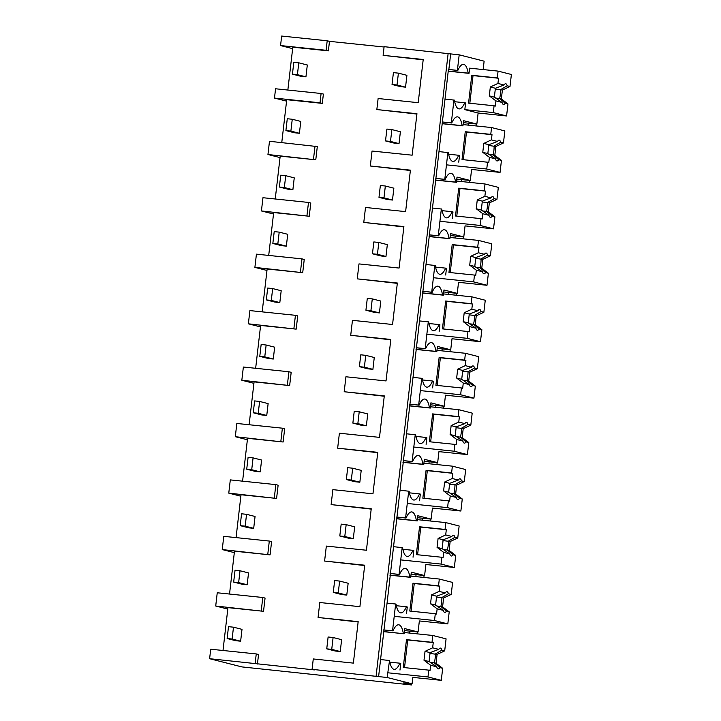 <?xml version="1.0" encoding="UTF-8"?>
<svg xmlns="http://www.w3.org/2000/svg" width="721" height="721" viewBox="0 0 721 721"><rect width="100%" height="100%" fill="white"/><g stroke="black" fill="none" stroke-linecap="round" stroke-linejoin="round"><path stroke-width="1.08" d="M327.199 40.773L329.479 41.349L328.379 50.867L326.099 50.29L327.199 40.773L281.659 36.05L280.559 45.567L292.636 48.64M326.099 50.29L280.559 45.567M328.379 50.867L292.807 47.18L287.85 90.044M329.479 41.349L384.077 47.009M383.112 55.337L384.122 46.676L459.187 54.832L457.384 70.388L448.435 69.396L378.606 676.604L387.141 677.488L412.079 683.823L403.544 682.94L411.439 684.95L241.823 666.898L209.613 658.706L314.356 669.908L312.076 669.331L313.275 658.958L353.371 663.113L358.175 621.637L318.069 617.482L319.8 602.522L359.905 606.676L364.7 565.201L324.603 561.046L326.334 546.085L366.43 550.24L371.234 508.765L331.128 504.61L332.868 489.649L372.964 493.804L377.768 452.328L337.662 448.174L339.393 433.213L379.498 437.368L384.293 395.892L344.196 391.737L345.927 376.777L386.023 380.931L390.827 339.456L350.721 335.301L352.452 320.34L392.557 324.495L397.352 283.02L357.255 278.865L358.986 263.904L399.083 268.059L403.886 226.583L363.781 222.429L365.511 207.468L405.617 211.623L410.411 170.147L370.315 165.992L372.045 151.031L412.142 155.186L416.945 113.711L376.84 109.556L378.119 98.516L418.216 102.679L423.218 59.492L383.112 55.337L423.173 59.834M483.151 69.558L484.124 61.168L459.187 54.832M261.254 610.732L262.777 597.493L265.067 598.079L263.535 611.309L215.714 606.01L227.791 609.074M223.005 650.486L227.962 607.623L263.535 611.309M255.153 663.428L256.252 653.929L258.542 654.515L257.442 664.005M358.139 621.98L318.069 617.482M364.664 565.543L324.603 561.046M371.198 509.107L331.128 504.61M377.723 452.671L337.662 448.174M384.257 396.235L344.196 391.737M390.782 339.798L350.721 335.301M397.316 283.362L357.255 278.865M403.841 226.926L363.781 222.429M410.375 170.489L370.315 165.992M416.9 114.053L376.84 109.556M321.097 93.487L323.387 94.072L322.305 103.382L320.016 102.797L321.097 93.487L275.557 88.773L274.485 98.074L320.016 102.797M281.767 142.551L286.733 99.687L322.305 103.382M267.951 154.51L269.483 141.28L317.303 146.579L315.78 159.819L267.951 154.51L280.027 157.584M275.242 198.996L280.199 156.124L315.78 159.819M261.426 210.947L262.958 197.716L308.489 202.439L310.778 203.025L309.246 216.255L261.426 210.947L273.502 214.02M268.708 255.432L273.674 212.56L309.246 216.255M254.892 267.383L256.424 254.153L301.964 258.875L304.244 259.461L302.712 272.691L254.892 267.383L266.968 270.456M262.183 311.869L267.14 268.996L302.712 272.691M248.366 323.819L249.899 310.589L295.43 315.311L297.719 315.897L296.187 329.127L248.366 323.819L260.443 326.892M255.649 368.305L260.614 325.441L296.187 329.127M241.832 380.255L243.365 367.025L288.905 371.748L291.185 372.333L289.653 385.564L241.832 380.255L253.909 383.329M249.124 424.741L254.08 381.878L289.653 385.564M235.307 436.701L236.83 423.461L282.371 428.184L284.66 428.77L283.128 442L235.307 436.701L247.384 439.765M242.589 481.177L247.546 438.314L283.128 442M228.773 493.137L230.305 479.898L275.846 484.62L278.126 485.206L276.594 498.436L228.773 493.137L240.85 496.201M236.064 537.614L241.021 494.75L276.594 498.436M222.239 549.573L223.771 536.334L269.312 541.056L271.601 541.642L270.069 554.873L222.239 549.573L234.325 552.637M229.53 594.05L234.487 551.186L270.069 554.873M312.076 669.331L378.606 676.604M448.156 53.309L376.11 675.965M450.652 53.949L448.85 69.495M457.384 70.388L448.417 69.513M448.237 71.064L468.19 73.136A27.047 7.697 95.9 0 0 463.54 64.349A27.047 7.697 95.9 0 0 461.305 65.187A27.038 7.697 95.9 0 0 457.799 70.487M468.19 73.136L469.02 73.344L469.623 68.162L498.085 71.109L497.292 77.922L471.777 75.281L468.56 103.13L494.074 105.771L493.281 112.584L506.584 115.964L478.122 113.017L476.851 124.057L468.308 123.165L468.082 125.112M410.853 576.088L439.314 579.044L452.617 582.424L451.22 594.437L443.613 597.979L442.586 606.866L449.21 611.877L447.813 623.899L419.352 620.943L418.081 631.984L409.537 631.1L409.312 633.047M476.338 124.003L476.112 125.95M469.813 180.439L469.587 182.386M463.279 236.876L463.053 238.822M456.754 293.312L456.528 295.259M450.219 349.748L449.994 351.695M443.694 406.184L443.469 408.131M437.16 462.621L436.935 464.567M430.635 519.057L430.41 521.004M424.101 575.493L423.876 577.44M417.576 631.929L417.351 633.876M411.574 683.778L411.439 684.95M463.089 124.598L491.551 127.545L504.853 130.925L503.465 142.947L495.85 146.489L494.822 155.376L501.446 160.386L500.059 172.4L471.597 169.453L470.317 180.493L461.782 179.601L461.557 181.548M456.564 181.034L485.026 183.981L498.328 187.37L496.931 199.384L489.325 202.925L488.297 211.812L494.912 216.823L493.525 228.845L465.063 225.889L463.783 236.93L455.248 236.037L455.023 237.984M450.03 237.47L478.492 240.417L491.794 243.806L490.406 255.82L482.791 259.362L481.763 268.248L488.387 273.259L486.999 285.282L458.538 282.326L457.258 293.366L448.723 292.474L448.498 294.42M443.505 293.907L471.967 296.854L485.26 300.242L483.872 312.256L476.266 315.798L475.238 324.684L481.853 329.695L480.465 341.718L452.004 338.762L450.724 349.802L442.189 348.91L441.964 350.857M436.971 350.343L465.433 353.29L478.735 356.679L477.347 368.692L469.732 372.234L468.704 381.121L475.328 386.132L473.931 398.154L445.479 395.198L444.199 406.238L435.655 405.346L435.43 407.293M430.446 406.779L458.907 409.726L472.201 413.115L470.813 425.129L463.206 428.671L462.179 437.557L468.794 442.568L467.406 454.59L438.945 451.634L437.665 462.675L429.13 461.791L428.905 463.729M423.912 463.215L452.373 466.163L465.676 469.551L464.288 481.565L456.672 485.107L455.645 493.993L462.269 499.004L460.872 511.027L432.411 508.071L431.14 519.111L422.596 518.228L422.371 520.174M417.387 519.652L445.848 522.608L459.142 525.988L457.754 538.001L450.147 541.543L449.12 550.429L455.735 555.44L454.347 567.463L425.886 564.507L424.606 575.547L416.071 574.664L415.846 576.611M286.561 101.147L274.485 98.074M445.425 99.128L454.374 100.12A27.038 7.697 95.9 0 0 456.483 106.843A27.047 7.697 95.9 0 0 459.034 108.898A27.047 7.697 95.9 0 0 464.766 102.761L465.595 102.968L464.829 109.637L493.281 112.584M453.96 100.012L451.31 122.894L442.775 122.011M469.02 73.344L448.228 71.19M451.31 122.894L451.725 123.003A27.038 7.697 95.9 0 1 455.23 117.694A27.047 7.697 95.9 0 1 457.465 116.856A27.047 7.697 95.9 0 1 462.116 125.643L462.945 125.86L463.549 120.668L476.851 124.057M478.122 113.017L464.829 109.637M454.672 101.715L464.766 102.761M256.252 653.929L210.712 649.215L209.613 658.706M404.328 632.524L432.78 635.48L446.083 638.86L444.695 650.874L437.088 654.416L436.052 663.302L442.676 668.313L441.288 680.336L412.827 677.38L412.079 683.823M399.984 670.079L400.75 663.41L399.921 663.203A27.047 7.697 95.9 0 1 394.18 669.34A27.047 7.697 95.9 0 1 391.638 667.285A27.038 7.697 95.9 0 1 389.529 660.553L387.141 677.488M389.115 660.454L380.571 659.571M262.777 597.493L217.246 592.77L215.714 606.01M409.537 631.1L404.553 630.578M389.827 662.157L399.921 663.203M387.105 603.126L395.64 604.018L394.008 618.158L392.539 630.83L384.005 629.938M392.539 630.83L383.572 629.956M383.392 631.506L404.175 633.786L404.778 628.604L418.081 631.984M403.345 633.57A27.047 7.697 95.9 0 0 398.695 624.792A27.047 7.697 95.9 0 0 396.46 625.63A27.038 7.697 95.9 0 0 392.954 630.929M406.509 613.643L407.284 606.974L406.446 606.767A27.047 7.697 95.9 0 1 400.714 612.904A27.047 7.697 95.9 0 1 398.163 610.849A27.038 7.697 95.9 0 1 396.063 604.117L395.64 604.018M404.175 633.786L383.383 631.632M315.023 146.002L313.491 159.233M442.343 122.029L451.725 123.003M442.162 123.579L462.116 125.643M462.945 125.86L442.153 123.697M468.308 123.165L463.315 122.651M439.341 151.635L448.3 152.627A27.038 7.697 95.9 0 0 450.409 159.359A27.047 7.697 95.9 0 0 452.95 161.414A27.047 7.697 95.9 0 0 458.691 155.267L459.52 155.484L458.745 162.144M447.885 152.519L444.785 179.331L436.241 178.447M444.785 179.331L445.199 179.439A27.038 7.697 95.9 0 1 448.696 174.131A27.047 7.697 95.9 0 1 450.931 173.292A27.047 7.697 95.9 0 1 455.591 182.08L456.42 182.296L457.015 177.105L470.317 180.493M448.597 154.222L458.691 155.267M308.489 202.439L306.957 215.669M435.808 178.466L445.199 179.439M435.637 180.016L455.591 182.08M456.42 182.296L435.619 180.133M461.782 179.601L456.79 179.087M432.816 208.072L441.766 209.063A27.038 7.697 95.9 0 0 443.875 215.795A27.047 7.697 95.9 0 0 446.425 217.85A27.047 7.697 95.9 0 0 452.157 211.704L452.986 211.92L452.22 218.58M441.351 208.955L438.251 235.767L429.716 234.884M438.251 235.767L438.665 235.875A27.038 7.697 95.9 0 1 442.162 230.567A27.047 7.697 95.9 0 1 444.397 229.738A27.047 7.697 95.9 0 1 449.057 238.516L449.886 238.732L450.49 233.541L463.783 236.93M442.072 210.658L452.157 211.704M301.964 258.875L300.432 272.105M429.283 234.902L438.665 235.875M429.103 236.452L449.057 238.516M449.886 238.732L429.085 236.569M455.248 236.037L450.255 235.524M426.282 264.508L435.241 265.499A27.038 7.697 95.9 0 0 437.35 272.232A27.047 7.697 95.9 0 0 439.891 274.286A27.047 7.697 95.9 0 0 445.632 268.14L446.461 268.356L445.686 275.016M434.826 265.391L431.717 292.203L423.182 291.32M431.717 292.203L432.14 292.311A27.038 7.697 95.9 0 1 435.637 287.003A27.047 7.697 95.9 0 1 437.872 286.174A27.047 7.697 95.9 0 1 442.523 294.952L443.361 295.168L443.956 289.977L457.258 293.366M435.538 267.094L445.632 268.14M295.43 315.311L293.898 328.542M422.749 291.338L432.14 292.311M422.578 292.888L442.523 294.952M443.361 295.168L422.56 293.005M448.723 292.474L443.73 291.96M419.757 320.944L428.707 321.936A27.038 7.697 95.9 0 0 430.816 328.668A27.047 7.697 95.9 0 0 433.366 330.723A27.047 7.697 95.9 0 0 439.098 324.576L439.927 324.792L439.161 331.453M428.292 321.827L425.192 348.64L416.657 347.756M425.192 348.64L425.606 348.748A27.038 7.697 95.9 0 1 429.103 343.439A27.047 7.697 95.9 0 1 431.338 342.61A27.047 7.697 95.9 0 1 435.998 351.388L436.827 351.605L437.431 346.413L450.724 349.802M429.013 323.531L439.098 324.576M288.905 371.748L287.373 384.978M416.224 347.774L425.606 348.748M416.044 349.325L435.998 351.388M436.827 351.605L416.026 349.442M442.189 348.91L437.196 348.396M413.223 377.38L422.182 378.372A27.038 7.697 95.9 0 0 424.29 385.104A27.047 7.697 95.9 0 0 426.832 387.159A27.047 7.697 95.9 0 0 432.573 381.012L433.402 381.229L432.627 387.889M421.767 378.273L418.658 405.076L410.123 404.193M418.658 405.076L419.072 405.184A27.038 7.697 95.9 0 1 422.578 399.885A27.047 7.697 95.9 0 1 424.813 399.046A27.047 7.697 95.9 0 1 429.464 407.825L430.302 408.041L430.897 402.85L444.199 406.238M422.479 379.967L432.573 381.012M282.371 428.184L280.839 441.414M409.69 404.211L419.072 405.184M409.51 405.761L429.464 407.825M430.302 408.041L409.501 405.878M435.655 405.346L430.671 404.832M406.698 433.817L415.647 434.808A27.038 7.697 95.9 0 0 417.756 441.54A27.047 7.697 95.9 0 0 420.307 443.595A27.047 7.697 95.9 0 0 426.039 437.449L426.868 437.665L426.102 444.334M415.233 434.709L412.133 461.512L403.589 460.629M412.133 461.512L412.547 461.62A27.038 7.697 95.9 0 1 416.044 456.321A27.047 7.697 95.9 0 1 418.279 455.483A27.047 7.697 95.9 0 1 422.939 464.261L423.768 464.477L424.372 459.295L437.665 462.675M415.954 436.403L426.039 437.449M275.846 484.62L274.313 497.85M403.165 460.647L412.547 461.62M402.985 462.197L422.939 464.261M423.768 464.477L402.967 462.323M429.13 461.791L424.137 461.269M400.164 490.253L409.122 491.244A27.038 7.697 95.9 0 0 411.222 497.977A27.047 7.697 95.9 0 0 413.773 500.032A27.047 7.697 95.9 0 0 419.505 493.885L420.343 494.101L419.568 500.771M408.699 491.145L405.599 517.948L397.064 517.065M405.599 517.948L406.013 518.057A27.038 7.697 95.9 0 1 409.519 512.757A27.047 7.697 95.9 0 1 411.754 511.919A27.047 7.697 95.9 0 1 416.405 520.697L417.243 520.913L417.838 515.731L431.14 519.111M409.42 492.84L419.505 493.885M269.312 541.056L267.779 554.287M396.631 517.083L406.013 518.057M396.451 518.633L416.405 520.697M417.243 520.913L396.442 518.76M422.596 518.228L417.612 517.705M393.639 546.689L402.588 547.681A27.038 7.697 95.9 0 0 404.697 554.413A27.047 7.697 95.9 0 0 407.248 556.468A27.047 7.697 95.9 0 0 412.98 550.33L413.809 550.538L413.043 557.207M402.174 547.581L399.074 574.394L390.53 573.501M399.074 574.394L399.488 574.493A27.038 7.697 95.9 0 1 402.985 569.193A27.047 7.697 95.9 0 1 405.22 568.355A27.047 7.697 95.9 0 1 409.879 577.133L410.709 577.35L411.312 572.168L424.606 575.547M402.895 549.276L412.98 550.33M390.106 573.519L399.488 574.493M389.926 575.07L409.879 577.133M410.709 577.35L389.908 575.196M416.071 574.664L411.078 574.141M396.361 605.721L406.446 606.767M498.085 71.109L511.387 74.488L509.99 86.511L502.384 90.053L501.356 98.939L507.972 103.95L506.584 115.964M507.972 103.95L505.187 103.238L499.617 98.498L501.356 98.939M494.074 105.771L495.318 106.086L495.922 100.886L502.041 102.436A10.445 2.974 95.9 0 0 503.546 104.509A10.445 2.974 95.9 0 0 505.187 103.238M495.922 100.886L489.298 95.875L494.363 97.155L502.041 102.436M469.831 103.256L473.03 75.597L498.544 78.238L497.941 83.447L490.334 86.98L489.298 95.875M473.03 75.597L471.777 75.281M498.544 78.238L497.292 77.922M509.99 86.511L507.205 85.799A10.445 2.974 95.9 0 0 505.7 83.726A10.445 2.974 95.9 0 0 504.051 84.997L497.941 83.447M507.205 85.799L500.644 89.611A10.436 2.974 -84.1 0 1 499.617 98.489L495.66 98.083M502.384 90.053L495.21 89.043M504.051 84.997L495.39 88.268L494.363 97.155M495.39 88.268L490.334 86.98M500.059 172.4L486.756 169.02L446.461 164.848M501.446 160.386L498.653 159.674A10.445 2.974 95.9 0 1 497.012 160.945A10.445 2.974 95.9 0 1 495.507 158.872L489.397 157.322L488.793 162.522L487.54 162.207L486.756 169.02M487.54 162.207L462.026 159.566L465.252 131.718L490.767 134.358L491.551 127.545M498.653 159.674L493.092 154.934L494.822 155.376M489.397 157.322L482.773 152.311L487.829 153.591L495.507 158.872M463.297 159.692L466.496 132.033L492.01 134.674L491.407 139.883L483.8 143.416L482.773 152.311M466.496 132.033L465.252 131.718M492.01 134.674L490.767 134.358M503.465 142.947L500.671 142.235A10.445 2.974 95.9 0 0 499.166 140.162A10.445 2.974 95.9 0 0 497.526 141.433L491.407 139.883M500.671 142.235L494.119 146.048A10.436 2.974 -84.1 0 1 493.092 154.925L489.126 154.519M495.85 146.489L488.676 145.48M497.526 141.433L488.865 144.705L487.838 153.591M488.865 144.705L483.8 143.416M493.525 228.845L480.222 225.457L439.927 221.284M494.912 216.823L492.128 216.111A10.445 2.974 95.9 0 1 490.487 217.381A10.445 2.974 95.9 0 1 488.973 215.318L482.863 213.758L482.259 218.959L481.015 218.643L480.222 225.457M481.015 218.643L455.501 216.003L458.718 188.154L484.233 190.795L485.026 183.981M492.128 216.111L486.558 211.37L488.297 211.812M482.863 213.758L476.239 208.748L481.304 210.027L488.973 215.318M456.772 216.129L459.971 188.469L485.485 191.11L484.882 196.319L477.275 199.861L476.239 208.748M459.971 188.469L458.718 188.154M485.485 191.11L484.233 190.795M496.931 199.384L494.146 198.672A10.445 2.974 95.9 0 0 492.641 196.599A10.445 2.974 95.9 0 0 490.992 197.869L484.882 196.319M494.146 198.672L487.585 202.484A10.436 2.974 -84.1 0 1 486.558 211.361M489.325 202.925L482.142 201.916M490.992 197.869L482.331 201.141L481.304 210.027M482.331 201.141L477.275 199.861M486.999 285.282L473.697 281.893L433.393 277.72M488.387 273.259L485.593 272.547A10.445 2.974 95.9 0 1 483.953 273.818A10.445 2.974 95.9 0 1 482.448 271.754L476.329 270.195L475.734 275.395L474.481 275.08L473.697 281.893M474.481 275.08L448.967 272.439L452.193 244.59L477.708 247.231L478.492 240.417M485.593 272.547L480.033 267.806L481.763 268.248M476.329 270.195L469.713 265.184L474.769 266.464L482.448 271.754M450.237 272.565L453.437 244.906L478.951 247.555L478.347 252.756L470.741 256.297L469.713 265.184M453.437 244.906L452.193 244.59M478.951 247.555L477.708 247.231M490.406 255.82L487.612 255.108A10.445 2.974 95.9 0 0 486.107 253.044A10.445 2.974 95.9 0 0 484.467 254.306L478.347 252.756M487.612 255.108L481.06 258.92A10.436 2.974 -84.1 0 1 480.033 267.797L476.067 267.392M482.791 259.362L475.617 258.352M484.467 254.306L475.797 257.577L474.778 266.464M475.797 257.577L470.741 256.297M480.465 341.718L467.163 338.329L426.868 334.156M481.853 329.695L479.068 328.983A10.445 2.974 95.9 0 1 477.419 330.254A10.445 2.974 95.9 0 1 475.914 328.19L469.804 326.631L469.2 331.84L467.956 331.516L467.163 338.329M467.956 331.516L442.442 328.875L445.659 301.027L471.173 303.667L471.967 296.854M479.068 328.983L473.499 324.243L475.238 324.684M469.804 326.631L463.179 321.62L468.244 322.9L475.914 328.19M443.703 329.001L446.912 301.342L472.426 303.992L471.822 309.192L464.207 312.734L463.179 321.62M446.912 301.342L445.659 301.027M472.426 303.992L471.173 303.667M483.872 312.256L481.087 311.544A10.445 2.974 95.9 0 0 479.582 309.48A10.445 2.974 95.9 0 0 477.933 310.751L471.822 309.192M481.087 311.544L474.526 315.356A10.436 2.974 -84.1 0 1 473.499 324.243L469.542 323.828M476.266 315.798L469.083 314.789M469.272 314.023L468.244 322.9M477.933 310.751L469.272 314.014L464.207 312.734M473.931 398.154L460.638 394.766L420.334 390.593M475.328 386.132L472.534 385.42A10.445 2.974 95.9 0 1 470.894 386.69A10.445 2.974 95.9 0 1 469.389 384.626L463.27 383.067L462.675 388.277L461.422 387.952L460.638 394.766M461.422 387.952L435.908 385.311L439.134 357.463L464.648 360.103L465.433 353.29M472.534 385.42L466.974 380.679L468.704 381.121M463.27 383.067L456.654 378.056L461.71 379.345L469.389 384.626M437.178 385.438L440.378 357.778L465.892 360.428L465.288 365.628L457.682 369.17L456.654 378.056M440.378 357.778L439.134 357.463M465.892 360.428L464.648 360.103M477.347 368.692L474.553 367.98A10.445 2.974 95.9 0 0 473.048 365.917A10.445 2.974 95.9 0 0 471.408 367.187L465.288 365.628M474.553 367.98L468.001 371.793L462.558 371.225M469.732 372.234L467.992 371.793A10.436 2.974 -84.1 0 1 466.965 380.679L463.008 380.264M471.408 367.187L462.738 370.45L461.71 379.336M462.738 370.45L457.682 369.17M467.406 454.59L454.104 451.202L413.809 447.029M468.794 442.568L466.009 441.865A10.445 2.974 95.9 0 1 464.36 443.127A10.445 2.974 95.9 0 1 462.855 441.063L456.744 439.504L456.141 444.713L454.897 444.388L454.104 451.202M454.897 444.388L429.383 441.748L432.6 413.899L458.114 416.54L458.907 409.726M466.009 441.865L460.44 437.115L462.179 437.557M456.744 439.504L450.12 434.493L455.185 435.781L462.855 441.063M430.644 441.874L433.844 414.215L459.367 416.864L458.763 422.064L451.148 425.606L450.12 434.493M433.844 414.215L432.6 413.899M459.367 416.864L458.114 416.54M470.813 425.129L468.028 424.417A10.445 2.974 95.9 0 0 466.514 422.353A10.445 2.974 95.9 0 0 464.874 423.624L458.763 422.064M468.028 424.417L461.467 428.229A10.436 2.974 -84.1 0 1 460.44 437.115L456.483 436.701M463.206 428.671L456.023 427.661M464.874 423.624L456.213 426.886L455.185 435.772M456.213 426.886L451.148 425.606M460.872 511.027L447.579 507.647L407.275 503.465M462.269 499.004L459.475 498.301A10.445 2.974 95.9 0 1 457.835 499.572A10.445 2.974 95.9 0 1 456.33 497.499L450.21 495.94L449.607 501.149L448.363 500.825L447.579 507.647M448.363 500.825L422.848 498.184L426.075 470.335L451.589 472.985L452.373 466.163M459.475 498.301L453.906 493.552L455.645 493.993M450.21 495.94L443.595 490.929L448.651 492.218L456.33 497.499M424.119 498.319L427.319 470.651L452.833 473.3L452.229 478.501L444.623 482.043L443.595 490.929M427.319 470.651L426.075 470.335M452.833 473.3L451.589 472.985M464.288 481.565L461.494 480.853A10.445 2.974 95.9 0 0 459.989 478.789A10.445 2.974 95.9 0 0 458.349 480.06L452.229 478.501M461.494 480.853L454.942 484.665A10.436 2.974 -84.1 0 1 453.906 493.552L449.949 493.137M456.672 485.107L449.498 484.097M458.349 480.06L449.679 483.331L448.651 492.209M449.679 483.331L444.623 482.043M454.347 567.463L441.045 564.083L400.75 559.902M455.735 555.44L452.95 554.737A10.445 2.974 95.9 0 1 451.301 556.008A10.445 2.974 95.9 0 1 449.796 553.935L443.685 552.376L443.082 557.585L441.838 557.27L441.045 564.083M441.838 557.27L416.323 554.62L419.541 526.772L445.055 529.421L445.848 522.608M452.95 554.737L447.38 549.988L449.12 550.429M443.685 552.376L437.061 547.365L442.126 548.654L449.796 553.935M417.585 554.755L420.785 527.087L446.299 529.737L445.704 534.937L438.089 538.479L437.061 547.365M420.785 527.087L419.541 526.772M446.299 529.737L445.055 529.421M457.754 538.001L454.96 537.298A10.445 2.974 95.9 0 0 453.455 535.225A10.445 2.974 95.9 0 0 451.815 536.496L445.704 534.937M454.96 537.298L448.408 541.101A10.436 2.974 -84.1 0 1 447.38 549.988L443.424 549.573M450.147 541.543L442.964 540.534M451.815 536.496L443.154 539.768L442.126 548.645M443.154 539.768L438.089 538.479M447.813 623.899L434.52 620.52L394.216 616.338M449.21 611.877L446.416 611.174A10.445 2.974 95.9 0 1 444.776 612.444A10.445 2.974 95.9 0 1 443.271 610.372L437.151 608.812L436.547 614.022L435.304 613.706L434.52 620.52M435.304 613.706L409.789 611.057L413.007 583.208L438.53 585.858L439.314 579.044M446.416 611.174L440.846 606.424L442.586 606.866M437.151 608.812L430.536 603.801L435.592 605.09L443.271 610.372M411.06 611.192L414.26 583.523L439.774 586.173L439.17 591.373L431.564 594.915L430.536 603.801M414.26 583.523L413.007 583.208M439.774 586.173L438.53 585.858M451.22 594.437L448.435 593.734A10.445 2.974 95.9 0 0 446.93 591.662A10.445 2.974 95.9 0 0 445.29 592.932L439.17 591.373M448.435 593.734L441.883 597.538A10.436 2.974 -84.1 0 1 440.846 606.424L436.89 606.019M443.613 597.979L436.439 596.97M445.29 592.932L436.62 596.204L435.592 605.09M436.62 596.204L431.564 594.915M441.288 680.336L427.986 676.956L387.691 672.774M442.676 668.313L439.882 667.61A10.445 2.974 95.9 0 1 438.242 668.881A10.445 2.974 95.9 0 1 436.737 666.808L430.626 665.249L430.022 670.458L428.77 670.142L427.986 676.956M428.77 670.142L403.255 667.493L406.482 639.644L431.996 642.294L432.78 635.48M439.882 667.61L434.321 662.86L436.052 663.302M430.626 665.249L424.002 660.238L429.067 661.527L436.737 666.808M404.526 667.628L407.725 639.96L433.24 642.609L432.645 647.809L425.03 651.351L424.002 660.238M407.725 639.96L406.482 639.644M433.24 642.609L431.996 642.294M444.695 650.874L441.901 650.171A10.445 2.974 95.9 0 0 440.396 648.098A10.445 2.974 95.9 0 0 438.756 649.369L432.645 647.809M441.901 650.171L435.349 653.974A10.436 2.974 -84.1 0 1 434.321 662.86L430.365 662.455M437.088 654.416L429.905 653.406M438.756 649.369L430.095 652.64L429.067 661.527M430.095 652.64L425.03 651.351M292.438 74.155L297.413 74.669L298.782 62.817L293.808 62.303L292.438 74.155L300.954 76.318L305.938 76.841L307.308 64.989L298.782 62.817M297.413 74.669L305.938 76.841M285.904 130.591L290.887 131.105L292.257 119.253L287.273 118.74L285.904 130.591L294.429 132.754L299.404 133.277L300.774 121.425L292.257 119.253M290.887 131.105L299.404 133.277M279.378 187.027L284.353 187.541L285.723 175.69L280.748 175.176L279.378 187.027L287.895 189.19L292.879 189.713L294.249 177.862L285.723 175.69M284.353 187.541L292.879 189.713M272.844 243.464L277.828 243.977L279.198 232.126L274.214 231.612L272.844 243.464L281.361 245.627L286.345 246.149L287.715 234.298L279.198 232.126M277.828 243.977L286.345 246.149M266.319 299.9L271.294 300.414L272.664 288.571L267.689 288.049L266.319 299.9L274.836 302.063L279.82 302.586L281.19 290.734L272.664 288.571M271.294 300.414L279.82 302.586M259.785 356.336L264.769 356.85L266.139 345.008L261.155 344.485L259.785 356.336L268.302 358.508L273.286 359.022L274.656 347.171L266.139 345.008M264.769 356.85L273.286 359.022M253.251 412.772L258.235 413.286L259.605 401.444L254.63 400.921L253.251 412.772L261.777 414.945L266.752 415.458L268.131 403.607L259.605 401.444M258.235 413.286L266.752 415.458M246.726 469.209L251.71 469.732L253.08 457.88L248.096 457.357L246.726 469.209L255.243 471.381L260.227 471.894L261.597 460.043L253.08 457.88M251.71 469.732L260.227 471.894M240.192 525.645L245.176 526.168L246.546 514.316L241.562 513.794L240.192 525.645L248.718 527.817L253.693 528.331L255.063 516.479L246.546 514.316M245.176 526.168L253.693 528.331M233.667 582.081L238.642 582.604L240.021 570.753L235.037 570.23L233.667 582.081L242.184 584.253L247.168 584.767L248.538 572.916L240.021 570.753M238.642 582.604L247.168 584.767M227.133 638.518L232.117 639.04L233.487 627.189L228.503 626.666L227.133 638.518L235.659 640.69L240.634 641.203L242.004 629.352L233.487 627.189M232.117 639.04L240.634 641.203M398.398 73.145L393.414 72.632L392.044 84.483L400.57 86.646L405.544 87.169L406.914 75.317L398.398 73.145L397.028 84.997L392.044 84.483M397.028 84.997L405.544 87.169M391.873 129.582L386.889 129.068L385.519 140.919L394.036 143.082L399.019 143.605L400.389 131.754L391.873 129.582L390.494 141.433L385.519 140.919M390.494 141.433L399.019 143.605M385.338 186.018L380.355 185.504L378.985 197.356L387.51 199.519L392.485 200.041L393.855 188.19L385.338 186.018L383.969 197.869L378.985 197.356M383.969 197.869L392.485 200.041M378.804 242.454L373.829 241.941L372.46 253.792L380.976 255.955L385.96 256.478L387.33 244.626L378.804 242.454L377.434 254.306L372.46 253.792M377.434 254.306L385.96 256.478M372.279 298.891L367.295 298.377L365.926 310.228L374.451 312.391L379.426 312.914L380.796 301.063L372.279 298.891L370.909 310.742L365.926 310.228M370.909 310.742L379.426 312.914M365.745 355.336L360.77 354.813L359.4 366.665L367.917 368.828L372.901 369.35L374.271 357.499L365.745 355.336L364.375 367.178L359.4 366.665M364.375 367.178L372.901 369.35M359.22 411.772L354.236 411.249L352.866 423.101L361.383 425.273L366.367 425.787L367.737 413.935L359.22 411.772L357.85 423.615L352.866 423.101M357.85 423.615L366.367 425.787M352.686 468.208L347.711 467.686L346.341 479.537L354.858 481.709L359.842 482.223L361.212 470.371L352.686 468.208L351.316 480.051L346.341 479.537M351.316 480.051L359.842 482.223M346.161 524.645L341.177 524.122L339.807 535.973L348.324 538.145L353.308 538.659L354.678 526.808L346.161 524.645L344.791 536.496L339.807 535.973M344.791 536.496L353.308 538.659M339.627 581.081L334.652 580.558L333.273 592.41L341.799 594.582L346.774 595.095L348.153 583.244L339.627 581.081L338.257 592.932L333.273 592.41M338.257 592.932L346.774 595.095M333.102 637.517L328.118 636.994L326.748 648.846L335.265 651.018L340.249 651.532L341.619 639.68L333.102 637.517L331.732 649.369L326.748 648.846M331.732 649.369L340.249 651.532M482.601 210.956L486.558 211.37"/></g></svg>
